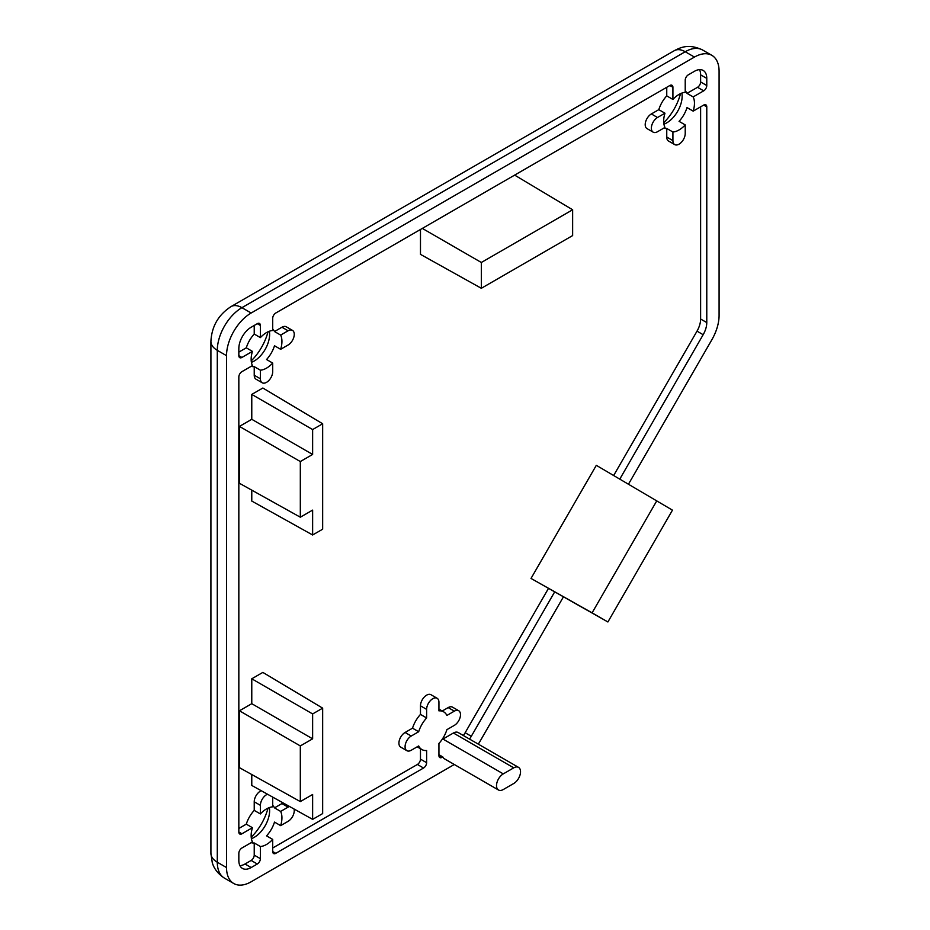 <?xml version="1.0" encoding="UTF-8"?>
<svg xmlns="http://www.w3.org/2000/svg" width="930" height="930" viewBox="0 0 930 930"><rect width="100%" height="100%" fill="white"/><g stroke="black" fill="none" stroke-linecap="round" stroke-linejoin="round"><path stroke-width="1.4" d="M685.224 124.911L685.224 133.502A8.707 5.022 -60 0 1 679.063 144.162A8.707 5.022 -60 0 1 674.715 144.592A8.707 5.022 -60 0 1 672.913 140.616L672.913 132.014A21.774 12.567 120 0 0 679.063 129.944A21.774 12.567 120 0 0 685.224 124.911L679.063 121.353A21.774 12.567 -60 0 0 687.014 107.578L693.176 111.135A21.774 12.567 120 0 0 693.176 96.918L687.014 93.36L697.535 87.292A4.359 2.511 120 0 0 700.615 81.956L700.615 74.853A17.414 10.056 120 0 0 699.523 69.622M272.699 363.072L272.699 371.663A8.707 5.022 -60 0 1 266.55 382.335A8.707 5.022 -60 0 1 262.19 382.765A8.707 5.022 -60 0 1 260.388 378.777L260.388 370.187A21.774 12.567 120 0 0 266.55 368.117A21.774 12.567 120 0 0 272.699 363.072L266.55 359.515A21.774 12.567 -60 0 0 274.501 345.751L280.651 349.308A21.774 12.567 120 0 0 280.651 335.079L274.501 331.533L281.941 327.232A8.707 5.022 -60 0 1 286.289 326.802L292.45 330.359A8.707 5.022 -60 0 1 293.787 337.334A8.707 5.022 -60 0 1 288.091 345.007L280.651 349.308M680.632 93.593L679.063 98.394A39.188 22.622 -60 0 1 663.741 122.714M268.014 331.801A39.188 22.622 -60 0 1 251.228 360.887M268.014 808.135A39.188 22.622 -60 0 1 254.611 833.571L251.228 837.326M272.699 805.345A21.774 12.567 -60 0 1 274.501 807.868L281.941 803.567A8.707 5.022 -60 0 1 283.243 802.985M294.054 809.007A8.707 5.022 -60 0 1 288.091 821.341L280.651 825.642A21.774 12.567 120 0 0 280.651 811.425L274.501 807.868M280.651 825.642L274.501 822.085A21.774 12.567 -60 0 1 266.55 835.861L272.699 839.406L272.699 851.555L275.78 853.333L423.545 768.029L417.396 764.472A4.359 2.511 120 0 0 420.476 759.136L420.476 748.731M239.928 865.667A17.414 10.056 120 0 0 244.997 864.005L251.158 860.448A4.359 2.511 120 0 0 254.227 855.112L260.388 858.669L260.388 846.521A21.774 12.567 120 0 0 266.55 844.452A21.774 12.567 120 0 0 272.699 839.406M251.414 838.662A21.774 12.567 120 0 0 254.227 837.337A21.774 12.567 120 0 0 269.363 807.577M272.606 797.057A8.707 5.022 -60 0 1 272.699 798.242L272.699 806.833A21.774 12.567 120 0 0 266.55 808.902A21.774 12.567 120 0 0 260.388 813.936L254.227 810.39L254.227 801.788A8.707 5.022 -60 0 1 261.225 790.709M272.699 329.011A21.774 12.567 -60 0 1 274.501 331.533M251.414 362.328A21.774 12.567 120 0 0 254.227 361.003A21.774 12.567 120 0 0 269.363 331.243M669.833 85.514A4.359 2.511 -60 0 1 672.006 85.293A4.359 2.511 -60 0 1 672.913 87.292L669.833 85.514L275.78 313.015A4.359 2.511 -60 0 0 272.699 318.351L272.699 330.499A21.774 12.567 120 0 0 266.55 332.568A21.774 12.567 120 0 0 260.388 337.602L254.227 334.044L254.227 325.454M685.224 90.849A21.774 12.567 -60 0 1 687.014 93.36M663.927 124.167A21.774 12.567 120 0 0 666.752 122.841A21.774 12.567 120 0 0 681.888 93.07M700.615 81.956L706.777 85.514L706.777 78.399A17.414 10.056 120 0 0 703.161 70.436A17.414 10.056 120 0 0 694.454 71.296L688.305 74.853A4.359 2.511 -60 0 0 685.224 80.178L685.224 92.326A21.774 12.567 120 0 0 679.063 94.395A21.774 12.567 120 0 0 672.913 99.44L666.752 95.883L666.752 87.292M312.631 819.365L322.663 813.576L322.663 708.149L262.853 672.402L251.774 678.795L251.774 703.685L239.452 710.787L239.452 767.669L300.32 801.59L312.631 794.487L312.631 819.365L251.774 785.443L251.774 774.527M672.46 510.151L596.316 465.325L531.018 578.437L607.894 621.972L672.46 510.151L596.316 465.325M420.476 229.478L420.476 254.367L481.333 288.288L572.636 235.569L572.636 209.773L514.639 175.107M251.774 490.145L251.774 501.061L312.631 534.983L322.663 529.193L322.663 423.766L262.853 388.019L251.774 394.413L251.774 419.302L239.452 426.405L239.452 483.286L300.32 517.208L312.631 510.105L312.631 534.983M262.19 382.765L256.041 379.208A8.707 5.022 -60 0 1 254.227 375.22L254.227 366.629A21.774 12.567 -60 0 1 251.158 366.339M238.836 828.456L246.287 824.154A21.774 12.567 -60 0 1 254.227 810.39M272.699 848.009L417.396 764.472M420.476 759.136L426.626 762.693L426.626 750.545A21.774 12.567 -60 0 1 421.906 749.557A21.774 12.567 -60 0 1 418.674 745.953L411.234 750.254A8.707 5.022 -60 0 1 406.887 750.684L400.725 747.127A8.707 5.022 -60 0 1 399.389 740.152A8.707 5.022 -60 0 1 405.073 732.48L412.525 728.178A21.774 12.567 -60 0 1 420.476 714.414L420.476 705.812A8.707 5.022 -60 0 1 424.278 697.058A8.707 5.022 -60 0 1 430.985 694.722L437.135 698.279A8.707 5.022 -60 0 1 438.937 702.266L438.937 710.857A21.774 12.567 -60 0 1 443.668 711.845A21.774 12.567 -60 0 1 446.888 715.449L454.34 711.148A8.707 5.022 -60 0 1 458.688 710.718A8.707 5.022 -60 0 1 460.025 717.693A8.707 5.022 -60 0 1 454.34 725.365L446.888 729.666A21.774 12.567 -60 0 1 438.937 743.43L438.937 755.579L442.017 757.357L442.796 756.915L438.937 754.695M442.238 711.02L448.179 707.591A8.707 5.022 -60 0 1 452.526 707.16L458.688 710.718M518.533 767.366A9.579 5.534 120 0 0 513.755 767.843L503.281 773.888A9.579 5.534 120 0 0 497.027 782.328A9.579 5.534 120 0 0 498.492 790A9.579 5.534 120 0 0 503.281 789.535L513.755 783.49A9.579 5.534 120 0 0 520.01 775.05A9.579 5.534 120 0 0 518.533 767.366L458.199 732.538A9.579 5.534 120 0 0 453.41 733.014L442.947 739.048A9.579 5.534 120 0 0 441.913 739.734M463.338 735.502A17.414 10.056 120 0 0 465.151 732.735L548.433 588.481M613.73 475.393L697.012 331.15A17.414 10.056 120 0 0 700.615 319.013L700.615 106.845M674.715 144.592L668.554 141.046A8.707 5.022 -60 0 1 666.752 137.059L666.752 128.468A21.774 12.567 -60 0 1 663.671 128.166M653.162 132.153A8.707 5.022 -60 0 1 651.825 125.178A8.707 5.022 -60 0 1 657.51 117.506L664.962 113.204A21.774 12.567 120 0 0 664.962 127.433L657.51 131.723A8.707 5.022 -60 0 1 653.162 132.153L647.001 128.596A8.707 5.022 -60 0 1 645.676 121.621A8.707 5.022 -60 0 1 651.36 113.948L658.8 109.659A21.774 12.567 -60 0 1 666.752 95.883M469.499 739.059A17.414 10.056 120 0 0 471.312 736.281L554.629 591.968M238.836 352.121L246.287 347.82A21.774 12.567 -60 0 1 254.227 334.044M672.913 132.014L666.752 128.468M664.962 113.204L658.8 109.659M260.388 370.187L254.227 366.629M241.916 357.446A4.359 2.511 -60 0 1 239.742 357.666A4.359 2.511 -60 0 1 238.836 355.667L241.916 357.446L252.437 351.377A21.774 12.567 120 0 0 252.437 365.595L241.916 371.663A4.359 2.511 -60 0 0 238.836 376.999L238.836 832.013L241.916 833.792L252.437 827.712A21.774 12.567 120 0 0 252.437 841.929L241.916 848.009A4.359 2.511 -60 0 0 238.836 853.333L238.836 860.448A17.414 10.056 120 0 0 242.451 868.422A17.414 10.056 120 0 0 251.158 867.551L257.308 864.005L251.158 860.448M252.437 351.377L246.287 347.82M260.388 846.521L254.227 842.964A21.774 12.567 -60 0 1 251.158 842.673M252.437 827.712L246.287 824.154M628.506 484.135L711.869 339.729A34.829 20.111 120 0 0 719.088 315.456L719.088 71.296A34.829 20.111 120 0 0 711.869 55.347A34.829 20.111 120 0 0 694.454 57.079L251.158 313.015A34.829 20.111 120 0 0 226.525 355.667L226.525 867.551A34.829 20.111 120 0 0 233.744 883.5A34.829 20.111 120 0 0 251.158 881.78L454.305 764.495M478.287 744.128A34.829 20.111 120 0 0 480.02 741.315L563.394 596.909M254.227 855.112L254.227 842.964M260.388 813.936L260.388 805.345A8.707 5.022 -60 0 1 267.514 794.22M280.651 811.425L288.091 807.124A8.707 5.022 -60 0 1 289.532 806.496M406.887 750.684A8.707 5.022 -60 0 1 405.55 743.709A8.707 5.022 -60 0 1 411.234 736.037L418.674 731.736A21.774 12.567 -60 0 1 426.626 717.96L426.626 709.369A8.707 5.022 -60 0 1 430.427 700.604A8.707 5.022 -60 0 1 437.135 698.279M426.626 717.96L420.476 714.414M426.626 762.693A4.359 2.511 -60 0 1 423.545 768.029M275.78 853.333A4.359 2.511 -60 0 1 273.606 853.554A4.359 2.511 -60 0 1 272.699 851.555M260.388 858.669A4.359 2.511 -60 0 1 257.308 864.005M241.916 833.792A4.359 2.511 -60 0 1 239.742 834.001A4.359 2.511 -60 0 1 238.836 832.013M257.308 323.675A4.359 2.511 -60 0 1 259.493 323.466A4.359 2.511 -60 0 1 260.388 325.454L257.308 323.675L251.158 327.232A17.414 10.056 120 0 0 238.836 348.564L238.836 355.667M260.388 337.602L260.388 325.454M672.913 99.44L672.913 87.292M706.777 85.514A4.359 2.511 -60 0 1 703.696 90.849L697.535 87.292M693.176 96.918L703.696 90.849M703.696 105.067A4.359 2.511 -60 0 1 705.87 104.846A4.359 2.511 -60 0 1 706.777 106.845L703.696 105.067L693.176 111.135M619.845 479.008L703.161 334.707A17.414 10.056 120 0 0 706.777 322.571L706.777 106.845M442.796 756.915A9.579 5.534 120 0 0 444.308 758.729L498.492 790M442.017 757.357A4.359 2.511 -60 0 1 439.844 757.578A4.359 2.511 -60 0 1 438.937 755.579M418.674 731.736L412.525 728.178M280.651 335.079L288.091 330.789A8.707 5.022 -60 0 1 292.45 330.359M572.636 209.773L481.333 262.481L481.333 288.288M481.333 262.481L422.313 228.408M656.661 501.026L592.096 612.847L531.018 578.437M592.096 612.847L607.894 621.972M322.663 423.766L312.631 429.555L251.774 394.413M312.631 429.555L312.631 454.445L251.774 419.302M312.631 454.445L300.32 461.547L239.452 426.405M300.32 461.547L300.32 517.208M322.663 708.149L312.631 713.938L312.631 738.827L251.774 703.685M312.631 713.938L251.774 678.795M312.631 738.827L300.32 745.93L239.452 710.787M300.32 745.93L300.32 801.59M471.312 736.281L465.151 732.735M226.525 355.667L217.294 350.343L217.294 862.226L226.525 867.551M694.454 57.079L685.224 51.743L241.916 307.679L251.158 313.015M674.343 50.662C681.039 47.163 689.049 43.594 702.638 50.022A34.829 20.111 120 0 0 685.224 51.743A21.774 12.567 -120 0 0 674.343 50.662L231.035 306.598A21.774 12.567 -120 0 1 241.916 307.679A34.829 20.111 120 0 0 217.294 350.343A21.774 12.567 180 0 1 210.912 341.45L210.912 853.333A21.774 12.567 180 0 0 217.294 862.226A34.829 20.111 120 0 0 224.502 878.164L233.744 883.5M260.388 805.345L254.227 801.788M288.091 807.124L281.941 803.567M426.626 709.369L420.476 705.812M454.34 711.148L448.179 707.591M411.234 736.037L405.073 732.48M260.388 378.777L254.227 375.22M288.091 330.789L281.941 327.232M672.913 140.616L666.752 137.059M657.51 117.506L651.36 113.948M251.158 867.551L244.997 864.005M706.777 322.571L700.615 319.013M703.161 334.707L697.012 331.15M706.777 78.399L700.615 74.853M513.755 767.843L453.41 733.014M503.281 773.888L442.947 739.048M702.638 50.022L711.869 55.347M231.035 306.598C218.399 314.793 211.691 326.418 210.912 341.45M224.502 878.164C214.842 871.887 212.796 864.447 212.261 862.563L210.912 853.333M438.937 709.113L443.668 711.845M417.175 746.825L421.906 749.557"/></g></svg>
